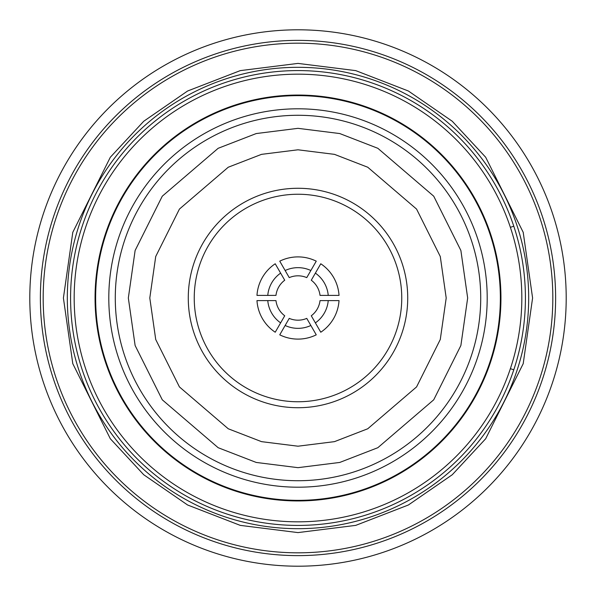 <?xml version="1.0" encoding="UTF-8"?>
<svg xmlns="http://www.w3.org/2000/svg" width="596" height="596" viewBox="0 0 596 596"><rect width="100%" height="100%" fill="white"/><g stroke="black" fill="none" stroke-linecap="round" stroke-linejoin="round"><path stroke-width="0.89" d="M95.055 298A202.945 202.945 0 0 1 298 95.055A202.945 202.945 0 0 1 500.945 298A202.945 202.945 0 0 1 298 500.945A202.945 202.945 0 0 1 95.055 298M74.172 298A223.828 223.828 0 0 1 298 74.172A223.828 223.828 0 0 1 521.828 298A223.828 223.828 0 0 1 298 521.828A223.828 223.828 0 0 1 74.172 298M95.643 298A202.357 202.357 0 0 1 298 95.643A202.357 202.357 0 0 1 500.357 298A202.357 202.357 0 0 1 298 500.357A202.357 202.357 0 0 1 95.643 298M108.8 298A189.2 189.2 0 0 1 298 108.8A189.2 189.2 0 0 1 487.2 298A189.2 189.2 0 0 1 298 487.2A189.2 189.2 0 0 1 108.8 298M480.719 298A182.719 182.719 0 0 1 298 480.719A182.719 182.719 0 0 1 115.281 298A182.719 182.719 0 0 1 298 115.281A182.719 182.719 0 0 1 480.719 298A182.719 182.719 0 0 1 298 480.719A182.719 182.719 0 0 1 115.281 298A182.719 182.719 0 0 1 298 115.281A182.719 182.719 0 0 1 480.719 298M194.244 298A103.756 103.756 0 0 0 298 401.756A103.756 103.756 0 0 0 401.756 298A103.756 103.756 0 0 0 298 194.244A103.756 103.756 0 0 0 194.244 298M256.973 295.392A41.109 41.109 0 0 1 275.225 263.775L280.627 273.124A30.344 30.344 0 0 0 267.768 295.392L256.973 295.392M279.748 261.167A41.109 41.109 0 0 1 316.252 261.167L310.859 270.517A30.344 30.344 0 0 0 285.141 270.517L279.748 261.167M316.252 334.833A41.109 41.109 0 0 1 279.748 334.833L285.141 325.483A30.344 30.344 0 0 0 310.859 325.483L316.252 334.833M320.775 263.775A41.109 41.109 0 0 1 339.027 295.392L328.232 295.392A30.344 30.344 0 0 0 315.373 273.124L320.775 263.775M339.027 300.608A41.109 41.109 0 0 1 320.775 332.225L315.373 322.876A30.344 30.344 0 0 0 328.232 300.608L339.027 300.608M310.859 325.483L306.754 318.383A22.186 22.186 0 0 1 289.246 318.383L285.141 325.483M328.232 300.608L320.03 300.608A22.186 22.186 0 0 1 311.276 315.776L315.373 322.876M315.373 273.124L311.276 280.224A22.186 22.186 0 0 1 320.03 295.392L328.232 295.392M285.141 270.517L289.246 277.617A22.186 22.186 0 0 1 306.754 277.617L310.859 270.517M275.225 332.225A41.109 41.109 0 0 1 256.973 300.608L267.768 300.608A30.344 30.344 0 0 0 280.627 322.876L275.225 332.225M267.768 295.392L275.97 295.392A22.186 22.186 0 0 1 284.724 280.224L280.627 273.124M280.627 322.876L284.724 315.776A22.186 22.186 0 0 1 275.97 300.608L267.768 300.608M510.377 227.329L513.782 226.197M513.782 369.803L510.377 368.671M40.379 298A257.621 257.621 0 0 1 298 40.379A257.621 257.621 0 0 1 555.621 298A257.621 257.621 0 0 1 298 555.621A257.621 257.621 0 0 1 40.379 298M29.8 298A268.2 268.2 0 0 1 298 29.8A268.2 268.2 0 0 1 566.2 298A268.2 268.2 0 0 1 298 566.2A268.2 268.2 0 0 1 29.8 298M298 552.82A254.82 254.82 0 0 1 43.18 298A254.82 254.82 0 0 1 298 43.18A254.82 254.82 0 0 1 552.82 298A254.82 254.82 0 0 1 298 552.82M298 528.682A230.682 230.682 0 0 0 528.682 298A230.682 230.682 0 0 0 298 67.318A230.682 230.682 0 0 0 67.318 298A230.682 230.682 0 0 0 298 528.682M298 525.419A227.419 227.419 0 0 0 525.419 298A227.419 227.419 0 0 0 298 70.581A227.419 227.419 0 0 0 70.581 298A227.419 227.419 0 0 0 298 525.419M467.666 298L460.879 345.509L433.732 399.797L377.842 447.7L339.765 462.444L298 467.666L256.235 462.444L218.158 447.7L162.268 399.797L135.121 345.509L128.334 298L135.121 250.491L162.268 196.203L218.158 148.3L256.235 133.556L298 128.334L339.765 133.556L377.842 148.3L433.732 196.203L460.879 250.491L467.666 298M149.797 298L155.72 339.496L179.433 386.923L228.253 428.77L261.517 441.643L298 446.203L334.483 441.643L367.747 428.77L416.567 386.923L440.28 339.496L446.203 298L440.28 256.504L416.567 209.077L367.747 167.23L334.483 154.357L298 149.797L261.517 154.357L228.253 167.23L179.433 209.077L155.72 256.504L149.797 298M407.724 298A109.724 109.724 0 0 1 298 407.724A109.724 109.724 0 0 1 188.276 298A109.724 109.724 0 0 1 298 188.276A109.724 109.724 0 0 1 407.724 298M532.593 298L523.206 363.687L485.673 438.753L452.252 474.751L408.394 504.991L355.745 525.374L298 532.593L240.255 525.374L187.606 504.991L143.748 474.751L110.327 438.753L72.794 363.687L63.407 298L72.794 232.313L110.327 157.247L143.748 121.249L187.606 91.009L240.255 70.626L298 63.407L355.745 70.626L408.394 91.009L452.252 121.249L485.673 157.247L523.206 232.313L532.593 298"/></g></svg>
